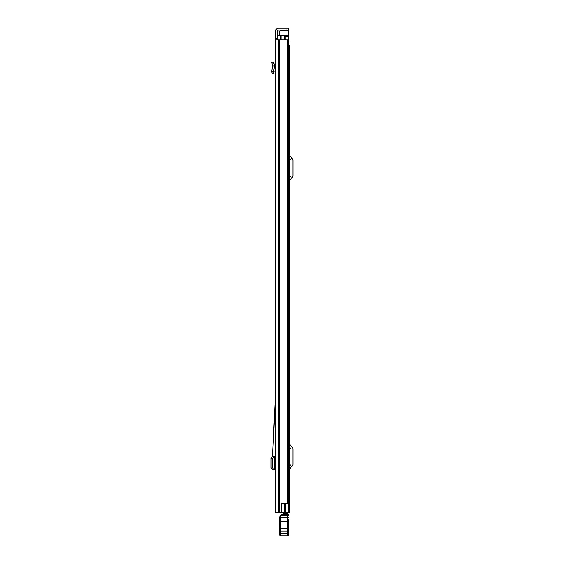 <?xml version="1.0" encoding="UTF-8"?>
<svg xmlns="http://www.w3.org/2000/svg" width="564" height="564" viewBox="0 0 564 564"><rect width="100%" height="100%" fill="white"/><g stroke="black" fill="none" stroke-linecap="round" stroke-linejoin="round"><path stroke-width="0.85" d="M275.549 39.931L275.549 512.359L281.711 512.359L281.711 503.412L287.633 503.412L287.633 39.931L275.549 39.931L275.549 38.465L277.453 38.465L277.453 31.203A1.1 1.1 0 0 1 278.553 30.104L286.907 30.104L286.907 28.2L288.373 28.2L288.373 30.104L286.907 30.104M286.907 28.2L278.553 28.2A3.003 3.003 0 0 0 275.549 31.203L275.549 38.465M275.549 319.471L275.549 310.454M275.549 63.619L275.549 72.185L273.611 71.586L274.442 65.988L272.525 65.925L274.442 65.988M277.453 38.465L277.453 39.931M281.711 503.56L284.672 503.56L284.672 512.359L281.711 512.359M287.633 39.931L287.633 503.412M288.373 30.104L288.373 28.2M274.28 456.396L275.549 456.389L274.28 456.502M272.045 469.826L274.28 469.974M274.189 469.882L272.666 468.049L272.666 458.419L274.189 456.593L274.189 469.882L272.497 469.953M272.497 469.875L271.08 468.049L271.08 458.419L272.186 456.629L274.189 456.593M272.497 456.6L272.045 456.65M272.497 456.53L274.062 456.396M275.549 74.11L273.716 73.891C272.334 73.581 271.679 72.714 271.728 71.304L273.611 71.586M271.728 71.304L272.525 65.925L271.763 62.4L273.632 61.998L274.435 65.727M289.551 512.359L289.551 45.501L289.551 512.359L284.672 512.359M289.551 45.501L288.451 45.501M289.551 466.125L290.841 464.581A0.733 0.733 0 0 0 291.017 464.109L291.017 449.177A0.733 0.733 0 0 0 290.841 448.704L289.551 447.16M289.551 469.727A1.762 1.762 0 0 1 289.959 468.599L292.307 465.808A2.637 2.637 0 0 0 292.92 464.109L292.92 449.177A2.637 2.637 0 0 0 292.307 447.478L289.959 444.686A1.762 1.762 0 0 1 289.551 443.551M289.551 177.491L290.841 175.947A0.733 0.733 0 0 0 291.017 175.475L291.017 160.543A0.733 0.733 0 0 0 290.841 160.07L289.551 158.526M289.551 181.093A1.762 1.762 0 0 1 289.959 179.965L292.307 177.174A2.637 2.637 0 0 0 292.92 175.475L292.92 160.543A2.637 2.637 0 0 0 292.307 158.844L289.959 156.052A1.762 1.762 0 0 1 289.551 154.917M287.64 512.359L283.607 512.415L283.607 514.65M287.64 512.415L287.64 513.48L283.607 513.48M287.64 513.48L287.64 514.65L281.633 514.41L283.607 514.41L281.633 514.41L280.308 515.447L279.596 517.103L279.575 535.067L280.308 535.8L287.64 535.8L288.373 535.067L288.373 519.395M288.373 533.34L288.373 535.067L287.64 535.8L287.64 533.819L288.373 533.798M279.575 535.067L280.308 535.8L280.308 521.333L288.373 521.277M279.575 521.277L280.308 521.333L280.308 517.59L288.373 517.533M279.589 517.54L280.308 515.926L280.308 517.59L279.575 517.604M287.64 514.41A0.733 0.733 0 0 1 288.373 515.144A0.733 0.733 0 0 0 287.64 514.41L287.64 533.558L279.575 533.53L279.575 531.584A0.733 0.564 180 0 1 280.308 531.02L287.64 531.02A0.733 0.564 0 0 1 288.373 531.584M280.308 515.926A3.666 3.666 0 0 1 280.809 515.404L288.373 515.383A0.733 0.733 0 0 0 287.64 514.65M288.373 530.287L288.373 522.229L288.373 530.287M282.141 514.65L280.809 515.404M289.551 508.397L289.551 504.59M289.551 271.524L289.551 275.338M289.551 490.074L289.551 486.26M284.418 39.931L284.418 35.236L277.749 35.236L277.749 39.931M287.88 41.835L288.451 41.835L288.451 512.359M284.418 35.236L285.151 35.236L285.151 39.931M288.93 512.359L288.93 502.975L288.451 502.975M281.852 35.236L281.852 39.931M288.155 41.179L288.599 41.179L288.451 42.786M288.155 41.835L288.155 30.104M281.126 30.104L279.356 31.57L279.356 35.236M279.392 39.931L279.392 512.359M278.877 39.931L278.877 512.359M278.553 39.931L278.553 512.359M272.186 469.854L273.78 469.854M271.08 468.049L272.666 468.049M271.08 458.426L272.666 458.426M272.186 456.629L273.78 456.629M274.407 469.911L274.407 456.565L274.435 469.925M275.324 74.081L275.549 72.185M273.716 73.891L273.935 72.002M272.137 64.106L273.998 63.704M279.575 533.798L288.373 533.53M279.575 528.637L288.373 528.637M285.596 503.412L285.596 512.359M280.604 35.236L280.604 39.931M284.052 35.236L284.052 39.931M285.151 36.272L288.155 36.272M288.155 35.758L285.151 35.758M280.611 30.322L288.155 30.322M275.549 392.932L272.405 456.607M272.532 456.53L275.549 394.687M280.308 535.8L287.64 535.8"/></g></svg>
